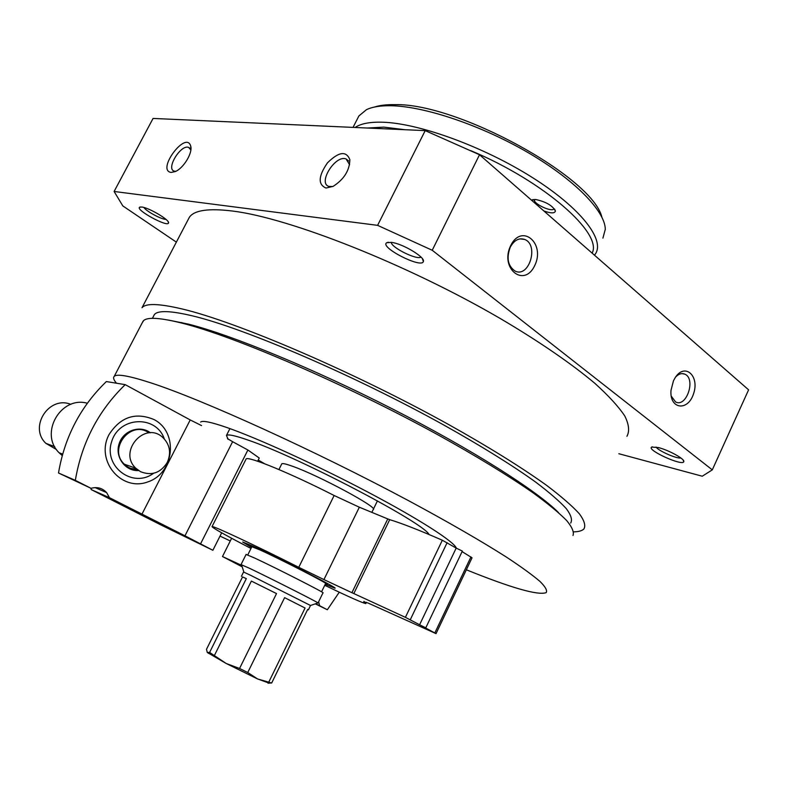 <?xml version="1.0" encoding="UTF-8"?>
<svg xmlns="http://www.w3.org/2000/svg" width="788" height="788" viewBox="0 0 788 788"><rect width="100%" height="100%" fill="white"/><g stroke="black" fill="none" stroke-linecap="round" stroke-linejoin="round"><path stroke-width="1.18" d="M281.651 464.112L281.799 463.807C282.646 463.177 286.221 463.994 292.506 466.26C318.756 475.44 379.402 508.102 373.197 509.57M187.938 220.029L189.425 217.183C194.37 210.169 208.741 208.121 232.519 211.036C288.96 217.872 406.51 263.921 500.055 318.391C538.972 341.312 571.438 363.652 594.684 383.175C608.464 395.606 618.501 406.549 624.795 415.995C628.982 424.476 629.701 431.243 626.943 436.276M189.425 217.183L142.017 307.714C145.701 303.144 158.93 303.538 181.713 308.866C235.799 321.465 353.024 371.493 448.668 424.555C488.481 446.806 522.099 467.757 546.606 485.359C561.233 496.43 572.137 505.876 579.298 513.717C584.332 520.553 585.858 525.645 583.888 528.984C582.036 530.787 578.648 531.752 573.713 531.861M176.364 242.133L122.81 205.914L114.112 191.474L377.6 225.348L432.228 250.269L712.293 469.865L702.256 476.218L618.846 453.721M114.112 191.474L153.069 118.436L425.205 130.621L479.518 154.743L748.6 389.833L712.293 469.865M171.124 172.424L175.271 171.577C183.486 168.268 192.824 152.921 190.735 146.174C186.224 129.813 155.955 170.435 171.124 172.424M326.015 188.036L333.137 186.362C344.041 179.319 349.616 170.415 349.862 159.649C346.218 150.646 338.751 151.71 327.463 162.85C318.303 176.148 317.82 184.54 326.015 188.036M377.6 225.348L425.205 130.621M432.228 250.269L479.518 154.743M673.484 380.742L675.365 377.373C685.127 362.48 699.803 376.142 693.538 393.803C687.835 411.75 669.367 409.238 671.002 390.336L673.484 380.742M510.663 245.649C521.755 222.837 545.749 243.403 534.707 265.605C524.099 288.26 499.494 268.511 510.663 245.649M658.335 447.554C668.687 450.056 685.097 459.138 683.787 461.61C683.019 466.644 646.121 449.889 651.706 447.072L658.335 447.554M141.81 207.027C149.188 207.756 170.031 220.207 168.524 222.935C168.011 227.712 134.935 209.687 139.663 207.185L141.81 207.027M391.4 242.369C402.55 243.581 425.412 257.272 423.373 261.439C422.063 269.072 378.998 247.077 386.741 242.724L391.4 242.369M420.969 257.065C417.049 260.365 391.015 247.452 391.281 242.349M116.516 383.214C113.669 379.944 112.911 377.659 114.24 376.349C116.939 373.65 129.143 375.817 150.853 382.86C201.994 399.398 315.279 450.736 409.238 501.04C448.382 522.099 481.734 541.386 506.379 557.067C521.173 566.818 532.353 574.925 539.928 581.386C545.434 586.843 547.512 590.596 546.163 592.645C537.948 595.59 511.343 587.966 466.348 569.783M200.654 422.043C202.605 420.339 211.214 422.132 226.491 427.391C257.479 438.138 316.687 465.097 367.957 492.136C419.295 519.193 454.252 541.75 456.39 548.182M142.224 322.814L143.712 320.499C147.858 316.914 160.565 317.781 181.831 323.1C233.898 336.052 345.568 384.081 437.872 434.789C476.356 456.085 509.146 476.149 533.437 493.081C548.024 503.739 559.086 512.87 566.611 520.484C572.108 527.142 574.235 532.136 572.994 535.466M168.563 320.095L188.509 324.144C231.386 334.969 313.2 368.489 392.572 408.992C471.973 449.495 536.953 490.796 558.584 512.663M153.404 316.412L154.369 314.579C157.915 310.226 170.71 310.679 192.755 315.939C244.349 328.232 354.295 375.324 443.743 424.988C481.015 445.831 512.505 465.462 535.525 481.99C549.285 492.382 559.539 501.276 566.306 508.654C571.073 515.096 572.531 519.903 570.679 523.055M181.772 322.519L181.801 323.09M165.943 219.359C161.678 219.586 146.144 211.214 143.918 207.49M680.891 458.005C676.429 458.813 658.344 450.815 656.059 447.042M349.606 164.731L346.099 158.979C335.471 154.409 317.446 183.19 328.911 186.421L332.812 186.52M190.863 149.986L188.667 147.405C180.797 144.066 165.638 168.937 174.217 171.144L175.813 171.321M510.25 247.205C514.14 240.202 518.937 237.621 524.65 239.444C539.209 244.812 529.112 278.233 515.106 271.062C507.876 266.078 506.26 258.129 510.25 247.205M675.543 377.117C678.655 373.847 681.768 372.872 684.89 374.182C696.218 378.841 686.387 408.066 675.552 401.91L671.228 396.108M228.106 439.31L226.461 435.439C228.116 434.07 235.297 435.616 248.033 440.078C298.002 456.882 424.151 522.966 429.056 534.52M264.591 463.738L258.247 460.025M318.618 601.776L319.652 605.726L327.345 609.754L339.264 592.212M231.633 538.273L222.482 556.535L242.192 566.828M241.936 566.05L238.045 563.883L241.778 565.567M241.729 565.39L222.482 556.535M327.345 609.754L315.289 603.854M319.652 605.726L315.604 603.746M227.446 438.581L232.618 441.704L184.963 535.801L109.453 497.681L106.626 492.608C102.391 488.077 97.19 486.649 91.034 488.324L75.333 480.355C81.716 442.659 98.342 410.755 125.203 384.642L190.213 419.935L141.948 514.18M109.138 434.405C94.984 460.32 121.204 491.978 147.78 481.921C174.601 473.214 178.709 432.159 153.995 419.541C135.546 411.917 120.594 416.872 109.138 434.405M91.034 488.324L58.509 472.997C64.616 436.976 80.563 406.5 106.36 381.559L125.203 384.642M90.748 488.205L91.29 489.624L161.146 525.064L212.878 550.28L184.963 535.801M257.637 461.236L259.252 458.025L247.895 450.007L232.618 441.704M110.31 498.706L124.859 506.073L110.31 498.706M196.734 542.272L153.63 520.513L196.734 542.272M91.29 489.624L109.453 497.681M58.509 472.997L75.333 480.355M221.664 532.816L212.878 550.28M247.895 450.007L200.615 543.75M201.57 425.599L190.213 419.935M138.639 470.564C125.341 471.441 114.723 457.089 119.087 443.89C123.086 430.583 140.028 424.712 150.469 432.839M137.398 469.658C132.325 469.559 127.971 467.747 124.317 464.191C107.621 448.864 130.946 419.472 148.932 432.898M153.532 473.302C132.975 488.737 103.208 466.644 111.66 441.615C119.116 416.31 156.162 414.784 164.298 438.886M62.232 455.602L59.1 452.745C39.026 433.459 60.794 395.674 87.33 403.239M56.49 449.544L45.911 443.378C28.496 427.126 49.014 395.32 70.871 404.372M140.491 471.667L135.772 468.2C117.865 451.593 144.726 420.841 162.564 437.241C169.883 444.334 171.459 452.736 167.263 462.457C160.575 472.977 151.651 476.05 140.491 471.667M136.994 469.313L130.808 468.417M127.114 465.166L125.499 465.275M168.937 528.058L186.51 537.042L168.937 528.058M169.824 528.945L194.055 540.775L169.824 528.945M367.356 128.03L383.795 127.124L404.983 129.715M470.82 150.666C544.252 181.388 603.037 233.543 592.123 253.125M531.634 200.27L535.673 199.482C546.123 201.817 552.703 205.678 555.412 211.066C554.732 213.489 550.891 213.459 543.878 210.967M355.092 127.479C360.865 123.549 370.183 121.795 383.066 122.229C419.423 123.381 483.625 146.706 532.235 177.438C580.992 208.16 605.322 239.995 595.304 254.061L594.467 255.174M357.496 118.673L358.895 115.934L366.44 109.69C372.35 106.833 380.683 105.513 391.439 105.74C424.899 106.4 481.389 125.381 528.127 152.645C574.935 179.91 605.135 211.145 605.302 229.298L602.909 238.124M374.556 107.02C379.964 105.267 386.849 104.479 395.192 104.656C457.483 103.07 592.399 177.103 601.874 217.104M554.023 208.8L554.023 208.8C551.945 212.76 531.673 202.969 534.628 199.433L534.628 199.433M251.5 547.433L242.704 542.016L252.702 546.084C278.095 557.52 339.904 589.207 334.861 588.163L325.257 584.272M364.007 601.333L363.79 601.776L368.213 603.096L436.03 633.631L425.687 628.026L462.349 551.078L456.183 548.084L419.6 624.776L425.796 627.849M462.093 551.62L472.042 557.796L436.04 633.621M456.183 548.084L442.324 540.233C419.206 530.127 401.663 523.271 389.696 519.656L353.812 593.561L405.396 617.339L419.6 624.776M389.696 519.656L387.765 518.918L351.921 592.694L353.812 593.561M387.765 518.918L359.338 507.216L323.927 579.584L351.921 592.694M359.338 507.216L334.142 495.504L298.77 567.311L323.927 579.584M363.79 601.776L365.809 603.569C362.884 603.115 349.192 597.038 324.745 585.307M250.988 548.468C225.053 534.983 212.071 527.684 212.051 526.571C212.74 525.458 254.652 545.06 298.77 567.311M245.886 459.434L246.112 458.99C247.856 455.779 290.467 473.214 334.142 495.504M207.244 652.425L206.515 649.263L242.537 576.934L246.329 578.609L209.608 652.415L207.244 652.425L226.176 663.476L257.538 678.931L269.092 683.127M242.537 576.934L246.329 578.609M209.608 652.415L226.176 663.476L239.562 668.47L247.747 672.509L257.538 678.931L271.673 683.019L307.704 609.41L308.423 609.843L307.655 609.508M284.616 597.649L305.064 608.021L284.616 597.649L247.747 672.509M268.806 682.044L305.064 608.021M251.382 581.081L276.529 593.581L251.382 581.081L214.513 655.271M239.562 668.47L276.529 593.581M241.433 576.294L243.561 572.019L250.82 575.407L310.502 605.489L308.433 609.823M241.542 564.829L249.392 568.237C269.299 577.702 318.145 602.406 318.007 602.918L317.889 602.958M246.083 554.447L254.494 557.973C275.642 567.754 326.961 593.916 322.972 592.871L318.047 602.948M251.855 546.724L260.03 549.955C280.42 559.155 329.522 584.332 325.602 583.553L321.553 591.827M251.727 546.98L250.367 545.867L258.809 549.315C280.036 558.879 331.246 585.139 327.148 584.322L325.474 583.81M534.579 199.433L534.54 200.704M470.948 556.919L434.848 632.922M447.131 542.666L410.252 619.782M442.324 540.233L405.396 617.339M388.317 242.241L386.741 242.724M422.368 258.661L423.373 261.439M114.24 376.349L143.15 321.041M152.399 318.342L154.369 314.579M140.491 206.958L139.663 207.185M168.11 221.645L168.524 222.935M652.444 446.826L651.706 447.072M683.127 460.034L683.787 461.61M348.552 160.939L346.099 158.979M349.527 163.756L349.862 159.649M190.184 148.518L188.667 147.405M190.873 149.878L190.735 146.174M524.65 239.444L520.031 238.872M684.89 374.182L682.014 373.601M226.461 435.439L229.929 428.613M230.283 540.972L220.019 536.076M95.112 487.614L106.626 492.608M62.646 454.095L59.1 452.745M54.697 446.619L45.911 443.378M135.772 468.2L124.317 464.191M371.837 512.358L377.432 500.882M278.932 469.54L281.799 463.807M353.044 127.39L358.895 115.934M533.309 199.522L532.195 199.857M554.614 209.096L555.412 211.066M246.112 458.99L212.051 526.571M366.42 602.308L365.898 603.381M268.019 683.206L271.446 682.96M208.416 653.35L208.062 652.799M310.502 605.489L318.007 602.918M243.906 572.147L241.463 564.582M241.089 564.464L246.122 554.388M247.757 554.949L251.894 546.636M327.187 584.233L327.522 583.544M250.367 545.867L250.702 545.188"/></g></svg>
